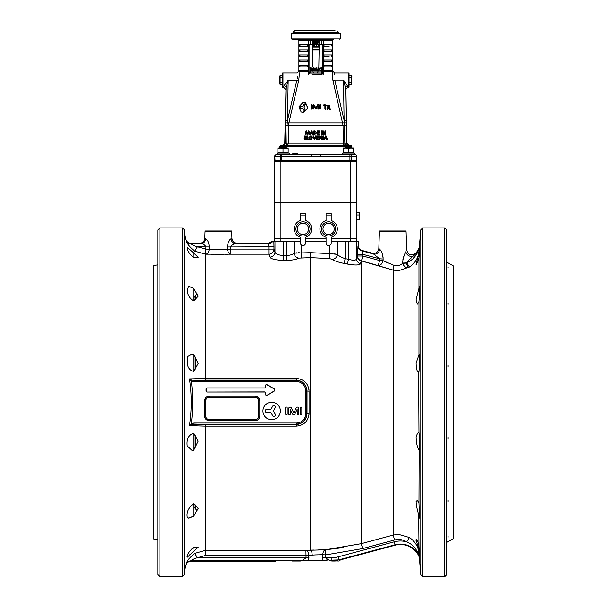 <?xml version="1.0" encoding="UTF-8"?>
<svg xmlns="http://www.w3.org/2000/svg" width="607" height="607" viewBox="0 0 607 607"><rect width="100%" height="100%" fill="white"/><g stroke="black" fill="none" stroke-linecap="round" stroke-linejoin="round"><path stroke-width="0.91" d="M277.285 153.131L288.773 153.131M277.08 153.336L277.08 154.565L288.704 154.565M342.705 153.131L345.368 153.108M342.5 153.336L342.5 154.565L354.397 154.565L354.329 153.131L351.863 153.131L353.714 152.668L353.714 148.457M351.984 153.131L344.905 153.131M354.192 153.131L351.521 153.108M278.879 153.131L279.751 153.131L278.879 153.131M353.578 148.457L353.578 148.002L353.578 148.457L353.578 148.002L351.013 148.002L353.578 148.457L353.578 152.668L348.448 152.668L348.448 148.457L345.884 148.002L343.319 148.457L343.319 148.002L351.013 148.002L345.884 148.002M343.319 148.002L343.319 148.457L343.319 148.002M348.448 152.668L343.319 152.668L343.319 148.457M348.448 148.457L351.013 148.002M351.521 147.683L350.907 147.069L345.982 147.069L345.368 147.683L351.521 148.002M288.158 148.457L288.158 152.668L283.029 152.668L283.029 148.457L280.464 148.002L277.9 148.457L277.9 148.002L288.158 148.457M277.9 148.002L277.9 152.668L283.029 152.668M283.029 148.457L288.158 148.002M303.166 102.28L298.955 106.809L301.133 111.992L303.083 112.234L307.734 108.152L305.556 102.72L303.166 102.28M301.284 112.052L303.325 112.341L307.901 108.236L305.64 102.765M332.811 71.414L323.235 71.414L323.212 74.297L323.228 70.306L323.235 71.414L322.651 71.194L322.651 70.306L332.735 70.306A5.129 5.129 0 0 0 332.841 71.353L334.836 72.916L348.63 72.916L348.63 87.279L347.978 87.279L345.922 89.366L343.441 80.116L334.753 80.116L344.101 120.262L343.486 80.101L334.753 80.086C334.374 70.852 334.374 70.852 334.753 80.086L332.947 80.526C332.257 75.776 332.211 72.741 332.811 71.414L332.735 71.793M332.219 66.869L324.017 66.869L324.017 65.222L332.219 65.222C331.414 65.768 331.414 66.315 332.219 66.869L332.219 65.222L329.146 65.222M332.219 61.739L324.017 61.739L324.017 60.093L332.219 60.093C331.414 60.639 331.414 61.186 332.219 61.739L332.219 60.093L329.146 60.093M329.146 56.61L324.017 56.61L324.017 54.964L332.219 54.964C331.414 55.51 331.414 56.056 332.219 56.61L332.219 54.964L329.146 54.964M332.219 51.481L324.017 51.481L324.017 49.842L332.219 49.842C331.414 50.381 331.414 50.935 332.219 51.481L332.219 49.842L329.146 49.842M329.146 46.352L324.017 46.352L324.017 44.713L332.219 44.713C331.414 45.259 331.414 45.806 332.219 46.352L332.219 44.713L329.146 44.713M332.735 70.306L332.735 40.328L323.228 40.328L323.228 70.306M321.505 44.508L322.636 44.508L322.636 67.074L308.978 67.074L308.978 44.508L321.505 44.508L321.505 40.214L322.529 40.252A1.024 1.024 121 0 1 323.539 39.227L333.721 39.303A1.024 1.024 0 0 0 332.735 40.328M309.092 44.508L309.046 71.983A1.024 1.024 45 0 0 310.071 73.007L308.402 74.297L308.386 40.328L298.887 40.328L297.893 39.303L292.179 39.106A1.024 1.024 0 0 1 291.193 38.082L291.193 33.909A1.024 1.024 0 0 1 291.701 33.013L339.912 33.013A1.024 1.024 0 0 1 340.428 33.909L291.193 33.909M333.721 39.303L292.179 39.106M307.271 39.296L308.083 39.227A1.024 1.024 59 0 1 309.092 40.252L310.116 40.214L310.124 39.189L323.539 39.227M316.543 69.327L316.004 69.327L316.543 69.327M323.228 70.867L322.651 70.867L323.228 70.867M308.963 70.867L308.386 70.867L308.963 70.867M334.487 74.13L334.662 73.455M348.63 72.916L349.04 72.961L349.04 87.233L348.63 87.279M279.751 148.002L279.751 146.644A2.049 2.049 0 0 1 281.701 145.232L349.913 145.232A2.049 2.049 0 0 1 351.863 146.644L351.863 148.002L353.714 148.002M282.983 87.279L282.574 87.233L282.574 72.961L282.983 72.916L282.983 87.279L283.644 87.279L283.962 85.883L288.128 80.101L296.869 80.086C297.24 70.852 297.24 70.852 296.869 80.086L298.667 80.526L288.181 80.116L286.011 87.567L284.751 143.214L282.703 145.232M297.422 76.785L297.4 77.355M297.354 77.833L297.218 78.72M291.193 38.082L340.428 38.082A1.024 1.024 0 0 1 339.434 39.106M340.428 38.082L340.428 33.909M311.892 104.806L311.444 104.389L311.004 104.836L311.004 108.425L311.452 108.835L311.892 108.387L311.892 104.806M293.447 33.013L297.635 33.013M301.125 33.013L313.857 33.013M317.757 33.013L330.496 33.013M333.979 33.013L338.167 33.013M324.024 139.587L324.715 139.587L324.988 138.851L326.558 138.851L326.832 139.587L327.522 139.587L326.073 135.998L325.473 135.998L324.024 139.587M325.769 136.962L326.308 138.206L325.238 138.206L325.769 136.962M322.158 135.998L321.513 135.998L321.513 138.366L319.889 135.998L319.305 135.998L319.305 139.587L319.95 139.587L319.95 137.235L321.573 139.587L322.158 139.587L322.158 135.998M321.513 135.998L321.513 138.366M314.851 139.587L316.156 135.998L315.465 135.998L314.54 138.548L313.622 135.998L312.931 135.998L314.229 139.587L314.851 139.587M325.564 130.869L324.92 130.869L324.92 133.237L323.296 130.869L322.712 130.869L322.712 134.458L323.356 134.458L323.356 132.106L324.98 134.458L325.564 134.458L325.564 130.869M324.92 130.869L324.92 133.237M319.305 133.813L318.015 133.813L318.015 132.85L319.305 132.85L319.305 132.205L318.015 132.205L318.015 131.514L319.305 131.514L319.305 130.869L317.37 130.869L317.37 134.458L319.305 134.458L319.305 133.813M313.349 134.458L311.899 130.869L311.3 130.869L309.851 134.458L310.534 134.458L310.814 133.722L312.377 133.722L312.658 134.458L313.349 134.458M311.596 131.833L312.135 133.077L311.057 133.077L311.596 131.833M308.394 73.219L308.379 71.414L298.811 71.414C299.41 72.741 299.365 75.776 298.667 80.526L288.833 123.191L288.355 143.214L288.583 125.239L343.031 125.239L332.947 80.526L334.753 80.116M306.831 137.713L307.59 139.587L306.831 137.713M323.129 138.942L323.539 139.587L323.539 135.998L322.894 135.998L322.894 139.587L323.539 139.587L323.129 139.587L323.539 138.942M356.59 160.514L356.59 156.515L351.278 156.515L351.278 160.514L356.59 160.514A2.049 1.555 90 0 1 356.279 161.743M349.928 161.743L349.928 156.515L281.694 156.515L281.694 161.743M356.673 161.743A2.049 2.049 90 0 0 356.84 161.492L356.84 202.776L350.687 202.776L350.687 238.672L356.84 238.672L356.84 202.776L280.927 202.776L350.687 202.776L350.687 161.743L280.927 161.743L280.927 202.776L274.781 202.776L274.781 238.672L280.927 238.672L280.927 202.776L274.781 202.776L274.781 161.492A2.049 2.049 -90 0 0 274.941 161.743M275.335 161.743A2.049 1.555 90 0 1 275.024 160.514L274.781 156.515L274.781 161.743L280.927 161.743M355.808 154.77L356.21 155.164L355.808 154.77L275.806 154.77L274.781 155.794L275.024 160.514L280.343 160.514L280.343 156.515L275.024 156.515A2.049 1.555 90 0 1 275.411 155.164M356.84 155.794L356.21 155.164L356.84 155.794M356.21 155.164A2.049 1.555 90 0 1 356.59 156.515M320.284 156.515L320.284 154.77M311.33 156.515L311.33 154.77M351.005 161.743A2.049 1.351 90 0 0 351.278 160.514L280.343 160.514M274.781 161.492L274.781 160.514M279.751 146.644L351.863 146.644M285.222 143.222L286.777 143.222L287.043 125.239L286.777 143.222L343.259 143.214L343.031 125.239L344.579 125.239L344.837 143.222L344.101 120.262L346.149 120.262L346.195 122.91L346.225 125.247L344.579 125.239M286.732 143.222L286.2 143.229M286.777 143.222L286.421 145.232L283.044 145.232A2.049 2.049 90 0 0 285.093 143.214L286.011 87.567A2.049 1.646 -174.9 0 0 283.962 85.883M346.422 137.03L346.529 143.214A2.049 2.049 90 0 0 348.577 145.232L345.193 145.232L344.837 143.222L346.863 143.214L345.922 89.366M343.084 129.337L343.259 143.214L344.837 143.222M325.8 137.835L326.262 137.425M308.493 139.587L308.075 139.587L308.493 138.942L307.476 138.942L307.476 135.998L306.831 135.998L306.831 139.587L308.493 139.587M306.907 139.587L306.626 138.851M286.125 86.664L286.314 85.784M296.869 80.086L287.513 120.262L285.465 120.262M283.644 87.279L285.692 89.366M288.181 80.086L287.513 120.262L287.043 125.239L285.389 125.247L285.191 137.03M346.195 122.91L285.427 122.91M309.593 134.458L308.986 130.869L308.326 130.869L307.499 133.373L306.679 130.869L306.011 130.869L305.404 134.458L306.057 134.458L306.444 132.197L307.188 134.458L307.81 134.458L308.561 132.197L308.94 134.458L309.593 134.458L309.471 133.737M309.213 132.197L308.986 130.869M321.885 130.869L321.24 130.869L321.24 134.458L321.885 134.458L321.885 130.869M321.24 130.869L321.24 134.458M304.767 139.64L303.978 138.92L305.109 139.678L306.186 138.662L304.805 136.787L306.095 136.476L305.109 135.907L304.16 136.818L305.541 138.7L303.978 138.92L305.109 139.678L306.186 138.662L304.805 136.787L306.095 136.476L304.881 135.93M309.623 139.329L310.738 139.678L312.59 137.804L310.731 135.907L308.857 137.797L310.738 139.678L311.512 139.519M311.854 137.311L311.664 138.593M311.566 138.707L310.86 139.033M309.524 138.07L310.723 136.552L311.945 137.797L310.731 139.041L309.942 138.76L309.729 137.053M309.502 137.804L309.934 138.753M311.808 136.256L310.731 135.907L308.864 137.599M317.37 137.979L318.66 137.979L318.66 137.334L317.37 137.334L317.37 136.643L318.66 136.643L318.66 135.998L316.733 135.998L316.733 139.587L318.66 139.587L318.66 138.942L317.37 138.942L317.37 137.979M316.733 135.998L316.733 139.587M304.805 136.787L305.617 136.916M306.186 138.662L305.359 137.425M305.131 139.041L304.547 138.578L305.131 139.041L305.541 138.7L305.131 139.041M305.04 138.055L305.541 138.7M304.16 136.818L304.448 137.493M306.011 130.869L305.89 131.59M306.194 133.646L306.383 132.554M310.814 133.722L312.377 133.722M317.37 130.869L317.37 134.458M318.015 132.205L318.015 131.514M318.015 133.813L318.015 132.85M322.712 130.869L322.712 134.458M314.54 138.548L313.622 135.998M319.305 135.998L319.305 139.587M324.715 139.587L324.988 138.851L326.558 138.851M348.919 145.232L346.863 143.214M347.978 87.279L347.659 85.883L343.486 80.101L347.659 85.883A2.049 1.646 -5.1 0 0 345.611 87.567L346.149 120.262M332.439 77.491L332.621 78.91M310.116 67.074L310.116 71.945L322.529 71.945L323.212 74.297L322.567 71.983A1.024 1.024 135 0 1 321.543 73.007L310.116 72.969A1.024 1.024 45 0 1 309.092 71.945L310.116 71.945L310.116 72.969M317.727 71.945L317.727 72.969L321.543 73.007L323.212 74.297L321.801 73.227A1.024 0.835 175.8 0 0 322.636 72.408L322.651 71.194M313.887 71.945L313.887 72.969L310.071 73.007L313.887 72.969M321.505 67.074L321.505 72.969M321.505 74.259L311.922 74.236M309.092 67.074L308.986 72.408A1.024 0.835 4.2 0 0 309.82 73.227L309.289 73.728M308.963 40.328A1.024 1.024 59.7 0 0 307.954 39.303A1.024 0.448 90 0 1 308.386 40.328M319.221 44.508L318.827 67.074M321.49 39.189L321.505 40.214L310.116 40.214L310.116 44.508M317.34 40.646L318.85 42.725L318.85 41.026L319.502 41.018L319.107 43.719L317.613 41.686L317.613 43.347L316.96 43.347L317.34 40.646M313.523 43.719L312.734 41.375L312.734 43.347L312.074 43.347L312.484 40.684L313.166 41.109L313.538 42.687L313.902 41.109L314.373 40.684L315.003 41.048L315.003 43.347L314.35 43.347L314.35 41.375L313.523 43.719M312.734 41.375L313.083 43.158M314.373 40.684L313.902 41.109M316.308 43.325L315.943 40.646L315.617 43.325L315.943 43.719L316.308 43.325M312.658 71.004L311.77 68.659L311.77 70.632L311.042 70.632L311.042 68.333L311.695 67.969L312.256 68.386L312.673 69.972L313.091 68.386L313.614 67.969L314.305 68.333L314.305 70.632L313.576 70.632L313.576 68.659L312.658 71.004L313.166 70.488M318.038 70.716L318.933 69.41L318.144 68.181L318.47 67.931L319.403 68.97L320.321 67.931L320.678 68.189L319.866 69.41L320.731 70.716L320.352 71.004L319.388 69.888L318.356 71.004L318.038 70.716M315.655 68.508L316.255 67.931L315.655 68.508L316.255 67.931L316.884 68.477L317.848 70.7L317.453 71.004L316.892 70.275L314.73 70.7L316.255 67.931L314.828 70.389M316.27 68.621L315.852 69.737L316.702 69.737L316.27 68.621M315.663 70.275L317.036 70.609M318.356 71.004L318.827 70.7L318.356 71.004M320.731 70.716L319.866 69.41M312.787 67.074L312.393 44.508M315.898 74.213L319.479 74.229M312.878 108.463L313.326 108.896L313.758 108.441L313.751 105.58L315.807 108.759L317.871 105.58L318.341 108.782M316.452 108.372L315.807 108.759L317.871 105.58M317.901 108.334L318.349 108.79L318.796 108.35L318.804 105.102L318.015 104.328L315.807 107.705L313.607 104.328L312.817 105.102L312.817 108.35L313.265 108.79L313.751 105.58M311.429 108.835L311.952 108.501L311.952 104.92L311.52 104.503M320.17 104.389L319.646 104.912M320.101 104.503L319.669 104.92L319.669 108.501L320.185 108.835L320.633 108.425L320.633 104.836L320.192 104.389L319.745 104.806L320.17 108.835M320.086 108.949L320.519 108.532L320.101 108.949L319.669 108.501M313.758 105.724L315.807 108.873L317.825 105.686L317.863 108.441L318.288 108.896L318.743 108.463L318.303 108.896L317.825 105.686M303.454 105.565L303.03 105.201M308.394 73.409L308.402 74.297M307.605 46.352L299.395 46.352C300.199 45.806 300.199 45.259 299.395 44.713L307.605 44.713L307.605 46.352L307.605 44.713M299.395 46.352L299.395 44.713M307.605 51.481L299.395 51.481C300.199 50.935 300.199 50.389 299.395 49.842L307.605 49.842L307.605 51.481L307.605 49.842M299.395 51.481L299.395 49.842M307.605 56.61L299.395 56.61C300.199 56.064 300.199 55.518 299.395 54.964L307.605 54.964L307.605 56.61L307.605 54.964M299.395 56.61L299.395 54.964M307.605 61.739L299.395 61.739C300.199 61.193 300.199 60.647 299.395 60.093L307.605 60.093L307.605 61.739L307.605 60.093M299.395 61.739L299.395 60.093M307.605 66.869L299.395 66.869C300.199 66.322 300.199 65.776 299.395 65.222L307.605 65.222L307.605 66.869L307.605 65.222M299.395 66.869L299.395 65.222M310.124 39.189L308.083 39.227M323.66 39.303A1.024 1.024 -59.7 0 0 322.651 40.328L323.228 40.328A1.024 0.448 -90 0 1 323.66 39.303M324.017 66.869L324.017 65.222M324.017 61.739L324.017 60.093M324.017 56.61L324.017 54.964M324.017 51.481L324.017 49.842M324.017 46.352L324.017 44.713M305.382 104.457L304.153 104.169L302.946 106.589L300.693 106.931L300.662 108.592M300.419 108.334L302.673 108.145L303.879 110.269L305.146 109.715L304.016 107.151L305.268 104.745L304.289 103.903L302.688 106.475L300.389 106.817L300.359 108.478M305.169 104.351L304.289 103.903M302.673 108.145L304.479 110.451M313.326 108.896L313.713 108.334L313.28 108.782L312.817 108.35M323.728 105.011L325.071 105.542L325.504 109.154L325.906 105.618L327.196 105.315L324.161 104.609L323.728 105.011M325.709 105.732L327.196 105.315M326.574 105.815L326.968 105.428L326.574 105.815M328.592 105.201L327.302 109.29L328.061 108.554L329.684 108.759L330.42 109.677L329.229 105.398L328.478 105.299M328.228 105.413L326.87 108.812L327.082 109.404L327.833 109.123M327.082 109.404L327.598 109.23L327.082 109.404M329.351 107.864L328.865 106.559L328.395 107.735L329.351 107.864M327.826 108.668L329.684 108.759M329.419 108.873L330.14 109.791L330.322 109.26M323.994 104.723L323.577 105.117L323.994 105.58L324.889 105.656L324.897 108.797L325.314 109.268L325.724 108.873M313.789 105.686L315.807 108.873M311.095 108.532L311.535 108.949L311.968 108.501L311.968 104.912L311.535 104.503M314.858 133.813L314.517 131.514L315.746 131.802L316.088 132.705L314.517 133.813L314.767 131.514M314.684 130.869L313.872 130.869L313.872 134.458L314.699 134.458L316.733 132.713L314.684 130.869M204.832 238.422L205.697 238.801C207.685 239.886 208.884 242.61 209.294 246.981L209.187 249.272L218.368 249.788L230.91 249.09L268.855 249.09L268.855 246.806L273.977 246.806L273.863 241.237L272.847 241.237L274.781 241.237L274.781 238.672L300.419 238.672L280.927 238.672L280.927 241.237L300.419 241.237M305.549 238.672L326.065 238.672L305.549 238.672M331.194 238.672L350.687 238.672L350.687 241.237L356.84 241.237L356.84 238.672L331.194 238.672M293.325 153.23L296.914 153.23L293.325 153.23M292.976 153.23L292.582 153.23M274.781 241.237L280.927 241.237L274.986 241.237L274.986 252.117C275.532 253.976 278.264 255.107 283.181 255.509L286.512 255.509C290.192 255.327 292.726 254.538 294.122 253.142L294.122 241.237M305.549 241.237L326.065 241.237M331.194 241.237L356.635 241.237L356.544 259.189M356.84 161.743L350.687 161.743M356.84 219.506L359.298 219.757L359.67 217.389L359.298 212.655L356.962 212.655M356.84 214.893L356.84 215.273M356.962 215.022L359.298 215.022M359.67 213.839L359.67 217.389C359.67 222.663 359.67 222.663 359.67 217.389M349.04 82.59L351.506 82.469L351.87 76.543L351.506 84.836L349.162 84.836M351.506 82.469L351.506 84.836M351.87 80.101L351.506 75.359L349.162 75.359M349.04 77.984L351.506 77.726M282.574 77.605L280.115 77.726L279.744 76.543L280.115 75.359L280.115 84.836L282.574 84.707M280.115 75.359L282.574 75.488M280.115 77.726L279.744 80.101L279.744 76.543M282.574 82.59L280.115 82.469M279.744 83.652L279.744 80.101M354.397 154.565L354.534 153.336M335.709 228.824A7.079 7.079 0 0 1 328.736 236.009A7.079 7.079 0 0 1 321.551 229.036A7.079 7.079 0 0 1 328.524 221.851A7.079 7.079 0 0 1 335.709 228.824M334.267 228.847A5.645 5.645 0 0 1 328.713 234.568A5.645 5.645 0 0 1 322.992 229.014A5.645 5.645 0 0 1 328.546 223.293A5.645 5.645 0 0 1 334.267 228.847M331.194 243.035A2.565 2.565 0 0 1 328.63 245.6A2.565 2.565 0 0 1 326.065 243.035L326.065 237.261A8.718 8.718 0 0 1 326.065 220.599L326.065 215.88L331.194 215.88L331.194 220.599A8.718 8.718 0 0 1 331.194 237.261L331.194 243.035M331.194 215.88L331.194 213.626L326.065 213.626L326.065 215.88M308.629 228.847A5.645 5.645 0 0 1 303.075 234.568A5.645 5.645 0 0 1 297.347 229.014A5.645 5.645 0 0 1 302.901 223.293A5.645 5.645 0 0 1 308.629 228.847M310.063 228.824A7.079 7.079 0 0 1 303.09 236.009A7.079 7.079 0 0 1 295.913 229.036A7.079 7.079 0 0 1 302.878 221.851A7.079 7.079 0 0 1 310.063 228.824M305.549 215.88L305.549 213.626L300.419 213.626L300.419 215.88L305.549 215.88L305.549 220.599A8.718 8.718 0 0 1 305.549 237.261L305.549 243.035A2.565 2.565 0 0 1 302.984 245.6A2.565 2.565 0 0 1 300.419 243.035L300.419 237.261A8.718 8.718 0 0 1 300.419 220.599L300.419 215.88M279.956 147.683L286.109 147.683L285.495 147.069L280.571 147.069L279.956 148.002M313.409 30.456L313.007 30.456L313.409 30.479M327.992 30.661L334.062 30.76M327.59 30.456L333.144 30.456L328.736 30.661M327.757 30.661L333.896 30.76M328.417 30.661L329.32 30.661M297.809 30.456L303.485 30.661M300.427 30.661L304.206 30.661L299.107 30.456M301.747 30.661L302.605 30.661M303.477 30.456L304.206 30.661M298.788 30.456L304.206 30.456L299.646 30.661M297.551 30.661L304.168 30.661M298.561 30.456L297.9 30.456M308.394 30.661L309.441 30.661M333.144 30.661L335.193 30.866M327.59 30.661L334.32 30.76M313.007 30.661L313.409 30.661M309.813 30.456L308.948 30.456L309.813 30.456M308.417 30.456L309.274 30.661M308.417 30.661L309.813 30.661M304.737 30.661L303.652 30.661M300.108 30.661L299.57 30.661M303.325 30.456L301.747 30.456L303.325 30.456M302.074 30.456L303.075 30.456L302.074 30.456M312.484 44.508L312.484 47.073L319.13 47.073L318.167 46.656L319.13 47.073L319.13 44.508M312.484 49.531L319.138 49.531M315.617 41.322L316.308 41.322M318.167 46.656L314.783 46.451L318.372 46.451L318.372 44.508M313.242 44.508L313.242 46.451L314.783 46.451L314.783 44.508M314.783 46.656L318.22 46.656M313.394 46.656L312.484 47.073M312.484 49.842L319.13 49.842L312.484 49.842M316.179 30.76L317.962 30.76L316.179 30.76M299.547 30.76L301.33 30.76L299.547 30.76M309.813 30.35L313.113 30.456M327.59 30.76L294.524 30.76L327.59 30.76L327.59 30.35L313.007 30.35L313.409 30.76L313.007 30.76M309.76 30.35L309.153 30.35L309.813 30.76M313.409 30.35L313.007 30.35L313.409 30.76M297.551 30.76L298.022 30.76M301.732 30.456L308.394 30.35L308.394 30.76M306.391 30.35L306.391 30.76M362.167 250.501L361.833 250.873L362.758 254.303L361.833 250.873A5.129 5.114 41.9 0 1 358.039 245.934L358.373 245.554C358.54 248.051 359.807 249.705 362.167 250.501L372.372 253.24C376.044 253.703 378.191 252.102 378.821 248.453L379.405 231.783L406.075 231.783L406.705 250.001C408.223 255.054 411.197 256.146 415.62 253.301A20.517 20.517 0 0 0 418.747 248.749L419.293 246.829L418.951 251.139C418.405 257.694 415.226 262.99 409.429 267.034L398.511 270.699L393.207 270.1L361.431 260.934L360.452 263.726C359.352 265.282 355.027 265.388 347.477 264.06L344.222 263.438C338.516 262.307 334.503 260.942 332.181 259.333L329.404 258.574L310.678 257.656L329.404 258.574L329.889 253.612L337.5 254.394C338.911 256.025 341.445 257.436 345.11 258.628L348.441 259.272C353.228 260.623 355.96 260.502 356.635 258.901L357.637 256.002L362.758 256.002L379.587 260.532L379.678 258.832L373.571 254.022A5.129 4.75 114.9 0 0 379.686 249.257C381.628 251.093 382.774 254.348 383.123 259.014L383.047 260.714L394.064 265.38C397.585 266.185 400.415 265.494 402.54 263.301L402.532 263.066C403.01 258.294 404.133 254.53 405.878 251.776L403.776 256.624M416.083 263.825L418.951 253.855L419.68 248.453L418.951 258.445L416.083 265.009L416.083 263.825M418.951 258.445L418.951 289.031C419.505 285.093 419.748 285.7 419.68 290.859L418.951 301.58L417.328 304.168L416.083 299.729L419.262 287.005M418.951 301.58L418.951 354.556C419.505 353.76 419.748 356.613 419.68 363.123L418.951 371.696C417.267 372.516 416.319 369.663 416.083 363.123L419.149 354.245M418.618 432.563L418.951 432.859C419.505 435.424 419.748 439.764 419.68 445.872C419.566 449.506 419.323 450.88 418.951 449.999C417.267 447.473 416.311 443.14 416.083 437.002C417.252 433.383 418.208 432.002 418.951 432.859L418.618 371.992M419.68 516.944C419.566 518.886 419.323 518.408 418.951 515.525C417.267 510.328 416.311 505.677 416.083 501.572L417.328 500.388L418.951 502.975L419.49 518.128M416.083 539.547C417.259 539.782 418.208 541.968 418.951 546.103L419.68 557.287L418.951 550.701L416.083 539.547M186.379 563.759L186.266 564.123C186.607 561.323 189.422 557.75 194.718 553.394L205.454 550.359L305.913 550.359L325.352 549.805L361.264 543.667L393.207 535.071L398.511 534.365L409.429 537.521C415.234 541.573 418.405 546.877 418.951 553.417L420.78 574.738L420.78 229.81L422.692 227.906L422.692 576.65L420.78 574.738M419.293 246.829L420.78 229.81M419.642 247.375L419.68 248.453M419.149 450.311L418.951 502.975M444.741 227.906L446.585 229.75L446.585 574.806L444.741 576.65L444.741 227.906L422.692 227.906M444.741 576.65L422.692 576.65M419.202 556.581A5.129 5.068 -3.6 0 0 418.511 554.441L416.994 551.232C414.725 546.915 411.296 543.781 406.705 541.839C402.889 539.524 398.829 538.91 394.535 539.995L362.584 548.599L325.739 554.897L325.564 557.75L331.194 557.75A27.254 27.254 0 0 0 338.251 556.824L339.047 559.806L342.477 559.328L395.119 545.223A20.517 20.517 0 0 1 418.747 555.807L419.27 557.476M417.108 551.444L417.791 552.818M419.118 555.481L419.05 554.639M418.997 553.948L418.951 553.417A5.129 3.126 -4.7 0 0 416.994 551.232M409.429 537.521L406.705 541.839A24.03 24.03 0 0 0 394.209 541.823L395.119 545.223M418.511 554.441A20.957 20.957 0 0 0 395.005 544.79L339.04 559.783A30.327 30.327 0 0 1 338.615 559.897L328.956 560.238L325.564 557.75L322.681 557.567L322.825 554.715L315.807 554.897L308.819 555.284L308.622 560.238L327.112 560.238M325.739 554.897L322.825 554.715A5.129 2.914 -90.6 0 1 325.352 549.805L325.739 554.897M308.933 557.567L306.057 557.75L305.913 550.359A5.129 2.914 -93.7 0 1 308.819 555.284L205.454 555.466L197.404 557.75C194.187 558.584 192.078 559.608 191.061 560.822L190.955 561.263C188.618 561.384 187.002 562.53 186.106 564.7A20.517 20.517 0 0 0 185.014 569.73L184.596 574.518L182.464 576.65L182.464 227.906L159.899 227.906L159.899 576.65L182.464 576.65M194.718 553.394L197.404 557.75L306.057 557.75L305.131 559.1M313.887 550.033L310.678 550.132L310.678 257.656L298.872 258.112C296.436 259.5 292.316 260.259 286.512 260.395L283.181 260.395C275.403 260.069 270.965 258.977 269.865 257.118L268.855 254.196A5.129 5.099 150.8 0 0 273.977 249.09L274.986 252.117A5.129 5 166.8 0 1 269.865 257.118L270.069 257.505M273.977 246.806L273.977 249.09L268.855 249.09L268.855 254.196L205.819 254.196A5.129 3.376 94.7 0 0 209.187 249.272L205.819 249.09L205.94 246.806C204.703 244.788 203.026 243.764 200.909 243.733A5.129 4.78 100.4 0 0 205.697 238.801M296.322 378.442C304.084 379.17 308.333 383.412 309.069 391.151L309.069 413.405C308.348 421.129 304.099 425.363 296.322 426.114L205.454 426.114L189.46 425.636L191.334 423.519L193.777 423.003L296.322 423.003A9.446 9.446 0 0 0 305.769 413.557L305.769 390.991A9.446 9.446 0 0 0 296.322 381.545L193.777 381.545L191.334 381.037C193.102 395.195 193.102 409.353 191.334 423.519L191.736 424.331L189.46 425.636C191.812 410.082 191.812 394.512 189.46 378.92L191.736 380.217L191.334 381.037L189.46 378.92L205.454 378.442L296.322 378.442L296.322 381.545M296.322 426.114L296.322 424.399C302.893 423.724 306.467 420.112 307.028 413.557L307.028 390.991C306.452 384.428 302.885 380.817 296.322 380.157L205.454 380.157L193.777 380.528L193.777 381.545M309.069 413.405L307.028 413.557L307.021 414.073M193.777 423.003L193.777 424.027L205.454 424.399L296.322 424.399L191.736 424.331M204.635 416.121L204.635 400.741A4.499 4.499 0 0 1 209.134 396.242L255.289 396.242A4.499 4.499 0 0 1 259.788 400.741L259.788 416.121A4.499 4.499 0 0 1 255.289 420.621L209.134 420.621A4.499 4.499 0 0 1 204.635 416.121L205.659 416.121A3.475 3.475 0 0 0 209.134 419.596L209.134 420.621M290.267 409.3L292.673 414.141A1.206 1.206 0 0 0 294.858 414.141L297.157 409.277L297.255 414.088A0.751 0.751 0 0 0 298.007 414.831A0.751 0.751 0 0 0 298.758 414.088L298.758 408.42A1.328 1.328 0 0 0 296.239 407.851L293.811 412.965L291.292 407.851A1.328 1.328 0 0 0 288.765 408.42L288.765 414.088A0.751 0.751 0 0 0 289.516 414.831A0.751 0.751 0 0 0 290.267 414.088L290.366 409.277M207.086 391.902A0.903 0.903 0 0 1 206.175 390.991L206.175 388.943A0.903 0.903 0 0 1 207.086 388.04L264.523 388.04A1.146 1.146 0 0 0 265.669 386.894L265.669 385.589A0.903 0.903 0 0 1 267.027 384.808L274.205 388.95A0.903 0.903 0 0 1 274.66 389.74L274.66 390.202A0.903 0.903 0 0 1 274.205 390.984L267.088 395.233A1.024 1.024 0 0 1 265.547 394.345L265.547 393.048A1.024 1.024 0 0 0 264.523 392.023L207.086 392.023A1.024 1.024 0 0 1 206.054 390.991L206.054 388.943A1.024 1.024 0 0 1 207.086 387.919L264.523 387.919A1.024 1.024 0 0 0 265.547 386.894L265.547 385.589A1.024 1.024 0 0 1 267.088 384.701L274.265 388.844A1.024 1.024 0 0 1 274.781 389.74L274.781 390.202A1.024 1.024 0 0 1 274.265 391.09L267.088 395.233A1.024 1.024 0 0 1 265.547 394.345L265.669 393.048A1.146 1.146 0 0 0 264.523 391.902L207.086 392.023M287.194 414.088L287.194 407.843A0.751 0.751 0 0 0 286.451 407.092A0.751 0.751 0 0 0 285.7 407.843L285.7 414.088A0.751 0.751 0 0 0 286.451 414.831A0.751 0.751 0 0 0 287.194 414.088L287.194 407.843M271.67 419.68A8.718 8.718 0 0 0 280.388 410.962A8.718 8.718 0 0 0 271.67 402.244A8.718 8.718 0 0 0 262.952 410.962A8.718 8.718 0 0 0 271.67 419.68M301.08 407.092A0.751 0.751 0 0 0 300.328 407.843L300.328 414.088A0.751 0.751 0 0 0 301.08 414.831A0.751 0.751 0 0 0 301.831 414.088L301.831 407.843A0.751 0.751 0 0 0 301.08 407.092M274.205 388.95L274.265 388.844A1.024 1.024 0 0 1 274.781 389.74M274.66 389.74L274.781 390.202M267.027 395.127A0.903 0.903 0 0 1 265.669 394.345M273.127 405.522L270.828 409.505L266.23 409.505A0.524 0.524 0 0 0 265.707 410.029L265.707 411.895A0.524 0.524 0 0 0 266.23 412.419L270.828 412.419L273.127 416.402A0.524 0.524 0 0 0 273.84 416.592L275.457 415.658A0.524 0.524 0 0 0 275.654 414.945L273.355 410.962L275.654 406.978A0.524 0.524 0 0 0 275.457 406.265L273.84 405.332A0.524 0.524 0 0 0 273.127 405.522A0.524 0.524 0 0 1 273.84 405.332M266.23 409.505A0.524 0.524 0 0 0 265.707 410.029M265.707 411.895A0.524 0.524 0 0 0 266.23 412.419M273.127 416.402A0.524 0.524 0 0 0 273.84 416.592M209.134 419.483L255.289 419.596A3.475 3.475 0 0 0 258.764 416.121L258.65 416.121A3.361 3.361 0 0 1 255.289 419.483L209.134 419.483A3.361 3.361 0 0 1 205.773 416.121L205.773 400.741A3.361 3.361 0 0 1 209.134 397.38L255.289 397.38A3.361 3.361 0 0 1 258.65 400.741L258.65 416.121M259.788 416.121L258.764 416.121L258.65 400.741M259.788 400.741L258.764 400.741A3.475 3.475 0 0 0 255.289 397.266L209.134 397.266A3.475 3.475 0 0 0 205.659 400.741L205.773 416.121M205.773 400.741L204.635 400.741M191.736 380.217L296.322 380.528A10.471 10.471 0 0 1 306.785 390.991L305.769 390.991M309.069 391.151L306.785 390.991L306.785 413.557A10.471 10.471 0 0 1 296.322 424.027L296.322 423.003M205.454 249.09L205.454 254.196L194.718 251.154L197.404 246.806L205.819 249.09L205.454 380.157M194.718 251.154C189.43 246.821 186.615 243.248 186.266 240.433A5.129 5.114 171.1 0 0 191.061 243.733C192.078 244.947 194.187 245.972 197.404 246.806L209.294 246.981M184.596 574.518L184.596 230.038L185.014 234.818A20.517 20.517 0 0 0 186.106 239.856L186.266 240.433L186.106 239.856C187.002 242.026 188.618 243.172 190.955 243.293L191.061 243.733L200.909 243.733L199.68 243.293C202.708 243.012 204.415 241.358 204.802 238.331L205.029 231.783L231.699 231.783L231.927 238.331C232.314 241.358 234.021 243.012 237.049 243.293L235.82 243.733C233.703 243.764 232.026 244.788 230.789 246.806L230.91 254.196A5.129 3.376 85.3 0 1 227.542 249.272L227.435 246.981C227.845 242.61 229.044 239.886 231.039 238.801L231.927 238.331M189.665 554.874L190.052 554.502M191.782 552.962L193.663 551.573M197.594 547.946L193.747 546.945L194.081 551.186M191.486 287.415L190.059 286.8M189.179 286.519L193.747 288.454L193.747 300.943C189.999 298.682 187.813 295.321 187.199 290.859L188.481 286.421M189.164 249.166L187.631 247.55M193.747 253.036L198.163 257.33L193.747 257.603C189.999 254.53 187.813 251.48 187.199 248.453L187.199 247.269L193.747 253.036L193.8 257.611M189.179 518.037L190.059 517.756M191.486 517.141L193.663 516.14M193.747 503.613L198.163 508.408L193.747 516.102L188.496 518.128L187.199 516.944C186.432 512.027 188.618 507.581 193.747 503.613L193.747 516.102L194.68 514.607M189.012 558.713L188.109 560.071M186.895 242.125L187.229 242.853M188.117 244.484L188.625 245.289M189.968 247.072L191.319 248.513M192.518 244.955L191.835 244.484M208.505 242.603L208.087 241.677M207.495 240.63L207.025 239.947M199.68 243.293L190.955 243.293M227.435 246.981L268.855 246.806L268.461 243.733L235.82 243.733A5.129 4.78 -100.4 0 1 231.039 238.801L230.478 239.112M230.167 239.408L228.141 242.823M227.837 243.726L227.724 244.158M227.481 245.547L227.435 246.928M231.699 231.783L231.563 230.979L205.166 230.979L205.029 231.783M231.608 245.38L232.959 244.583M233.035 244.545L234.439 244.014M268.127 243.293L272.847 241.237A5.129 5.106 143.1 0 1 268.461 243.733L268.127 243.293L237.049 243.293M278.241 260.115L283.181 260.395L283.181 241.237L286.512 241.237L286.512 260.395M298.872 258.112A5.129 4.628 57.9 0 1 294.122 253.142L310.678 252.664L329.889 253.612L310.678 252.664L310.678 257.656M214.066 249.674L211.213 249.469M211.722 254.553L213.216 254.614M214.886 254.659L221.783 254.659M222.405 254.644L223.513 254.614M225.114 254.553L227.944 254.401M276.443 253.825L275.707 253.271M275.183 252.649L274.986 252.117M299.281 252.702L298.189 252.74M297.134 252.793L296.201 252.861M295.351 252.944L294.122 253.142M335.436 254.03L334.51 253.923M338.706 255.532L337.5 254.394L337.5 241.237L337.5 254.394A5.129 4.575 126.7 0 1 332.181 259.333M358.373 245.554L358.373 241.237L356.84 241.237M383.123 259.014L379.678 258.832L362.758 254.303L357.637 254.303L357.978 246.085M378.821 248.453L379.754 249.302M344.222 263.438L345.11 258.628L345.11 241.237L348.441 241.237L348.441 259.272L347.477 264.06L349.457 264.424M383.085 257.444L382.85 255.926M382.44 254.341L382 253.104M387.494 262.785L385.301 261.792M403.253 258.195L402.851 259.728M402.578 261.397L402.54 263.301L406.022 263.119L415.62 253.301L413.989 255.501A20.957 20.957 0 0 0 418.511 250.114L418.747 248.749L416.174 254.75M399.899 265.062L396.515 265.813M396.5 265.813L395.278 265.699M406.075 231.783L405.939 230.979L379.542 230.979L379.405 231.783M371.34 263.597L393.207 270.1A5.129 0.41 104.5 0 1 394.064 265.38M357.637 254.303L357.637 256.002A5.129 5.106 31.9 0 0 361.431 260.934L370.346 263.332M418.951 550.701L418.951 553.417L418.724 551.619M416.493 541.831L416.956 542.999M418.124 546.383L418.435 547.582M415.886 539.835L415.977 540.367M418.678 513.97L418.951 546.103M418.124 258.18L417.654 259.675M416.493 262.732L416.159 263.597M418.117 255.539L418.951 251.139A5.129 3.126 4.7 0 1 416.994 253.324C414.725 257.649 411.296 260.775 406.705 262.71A24.03 24.03 0 0 1 406.007 262.892L402.532 263.066M419.096 552.271L419.179 553.129M419.429 555.572L419.68 557.287M419.096 516.572L419.179 517.118M419.536 248.081L419.437 248.878M419.429 248.991L419.27 250.509M405.878 251.776A5.129 4.522 -137.8 0 0 409.103 255.911A5.129 4.522 -137.8 0 0 413.989 255.501L413.117 256.306M409.763 259.151L411.622 257.634M360.475 263.628L360.854 262.27M360.05 264.25L360.452 263.726A5.129 5 13.4 0 1 356.635 258.901M321.634 549.859L318.569 549.912M343.342 547.597L325.352 549.805M383.298 537.734L361.264 543.667L362.584 548.599M448.125 267.884L448.125 267.414L448.125 267.884M448.125 367.083L448.125 365.323L448.125 367.083M448.125 501.473L448.125 500.191L448.125 501.473M448.125 537.142L448.125 536.671L448.125 537.142M448.125 439.233L448.125 437.472L448.125 439.233M448.125 304.365L448.125 303.075L448.125 304.365M446.585 542.544L453.254 538.697L453.254 265.858L446.585 262.004M419.202 247.975A5.129 5.068 3.6 0 1 418.511 250.114M409.429 267.034L406.705 262.71L406.022 263.119L408.519 267.573A5.129 3.202 56.6 0 1 406.022 267.338A5.129 3.202 56.6 0 1 402.54 263.301M379.587 260.532L378.26 265.464A5.129 3.384 110 0 0 379.587 265.312A5.129 3.384 110 0 0 383.047 260.714L379.587 260.532L362.758 256.002L362.758 254.303M301.725 245.266L301.725 257.656M298.432 424.187L297.513 424.331M296.482 380.157L297.483 380.217M306.839 388.897L306.952 389.618M308.986 389.633L308.826 388.586M308.978 414.991L309.069 413.428M310.678 550.132A5.129 1.51 -91.9 0 1 312.188 555.048L313.015 555.01M323 560.238L322.681 557.567M190.955 561.263L275.806 561.263L276.602 560.238L308.31 560.238M304.509 560.238L302.665 560.238L306.057 557.75M186.106 564.7L186.266 564.123A5.129 5.114 -171.1 0 1 191.061 560.822L191.122 560.739M184.596 230.038L182.464 227.906M159.899 576.65L157.85 574.601L157.85 229.954L159.899 227.906M193.747 354.367L193.747 371.431C189.999 370.596 187.813 367.827 187.199 363.123L187.829 356.438L191.918 354.245L193.747 354.367L198.163 363.456L193.747 371.431M187.199 557.287C186.432 555.519 188.618 552.074 193.747 546.945L198.163 547.241L187.199 557.287M193.747 433.125L193.747 450.182L191.918 450.311L187.199 445.872C186.432 439.127 188.618 434.878 193.747 433.125L198.163 441.137L193.747 450.182M193.747 288.454L198.163 296.178L193.747 300.943M192.556 559.578L193.428 559.1M194.399 558.668L195.34 558.326M276.602 560.238L276.314 560.822L191.061 560.822M328.114 559.927L326.839 559.32M336.308 560.238L331.194 560.238L331.194 557.75M339.047 559.806L338.615 559.897M157.85 539.722L153.746 539.001L153.746 265.555L157.85 264.827M195.181 447.617L195.181 435.28M195.181 369.268L195.181 356.939M195.181 299.775L195.181 295.548L197.116 293.811M195.545 505.1L195.181 509L195.181 504.781M193.747 506.708A6.153 6.153 0 0 1 194.05 507.05L195.158 508.363L195.158 504.758M195.158 447.67L195.158 435.242M195.158 369.314L195.158 356.886M195.158 299.797L195.158 296.193L194.05 297.506A6.153 6.153 0 0 1 193.747 297.84M300.419 561.02L298.174 561.02L300.419 561.02M296.057 560.238L296.057 560.648L298.174 561.02L292.225 561.02L298.561 561.02M300.548 560.238L300.548 560.648M300.283 560.238L300.283 560.648M296.58 560.648L294.266 561.012M292.096 560.238L292.354 560.648M296.057 560.648L292.096 560.648M340.034 559.593L340.034 560.648L338.85 561.02L330.792 560.777M330.557 560.238L330.557 560.648M335.299 561.02L331.741 561.02M332.924 560.238L332.924 560.648M337.667 560.064L337.667 560.648M323.228 70.458L322.651 70.458M308.963 70.458L308.386 70.458M342.5 154.36L297.938 154.36M350.634 154.77A2.049 1.351 90 0 1 351.278 156.515L349.928 156.515L349.928 154.77M281.694 154.77L281.694 156.515L280.343 156.515A2.049 1.351 90 0 1 280.98 154.77M286.421 145.232A2.049 1.935 90 0 0 288.355 143.214M345.193 145.232A2.049 1.935 90 0 1 343.259 143.214M288.583 125.239L287.043 125.239M322.651 70.306L322.529 44.508M322.529 67.074L322.529 71.945M282.983 72.916L296.785 72.916L298.773 71.353L298.887 70.306L308.386 70.306M297.893 39.303L304.904 39.303M296.914 153.23L297.938 154.254L288.704 154.254L288.704 154.77M313.409 30.631L313.007 30.631M316.831 46.656L316.831 44.508M337.09 30.76L338.63 32.3L292.984 32.3L293.393 33.013M338.63 32.3L292.984 32.603M418.951 251.139L418.951 253.855M393.207 270.1L393.207 535.071L394.535 539.995M338.251 556.824L394.209 541.823M205.454 424.399L205.454 555.466M307.028 413.557L305.769 413.557M255.289 419.483L255.289 420.621M209.134 396.242L209.134 397.38M255.289 396.242L255.289 397.38M357.462 256.313A5.129 5.091 26.2 0 0 361.264 261.23L361.264 543.667M361.833 250.873L373.571 254.022L372.372 253.24M361.431 260.934L362.758 256.002M329.889 253.612L329.889 245.266M185.014 234.818L185.014 569.73M195.545 446.964L195.545 435.841M195.545 368.715L195.545 357.591M195.545 299.456L195.545 295.685M194.05 507.05L194.05 503.848M194.05 449.643L194.05 433.573M194.05 370.983L194.05 354.913M194.05 300.708L194.05 297.506M298.887 70.306L298.887 40.328M305.329 104.434L304.896 104.207M297.938 154.254L297.938 154.77M288.704 154.254L289.736 153.23M279.956 161.743L279.956 160.514M338.63 32.603L338.22 33.013M292.984 32.3L294.524 30.76M195.545 508.871L197.116 510.745"/></g></svg>
